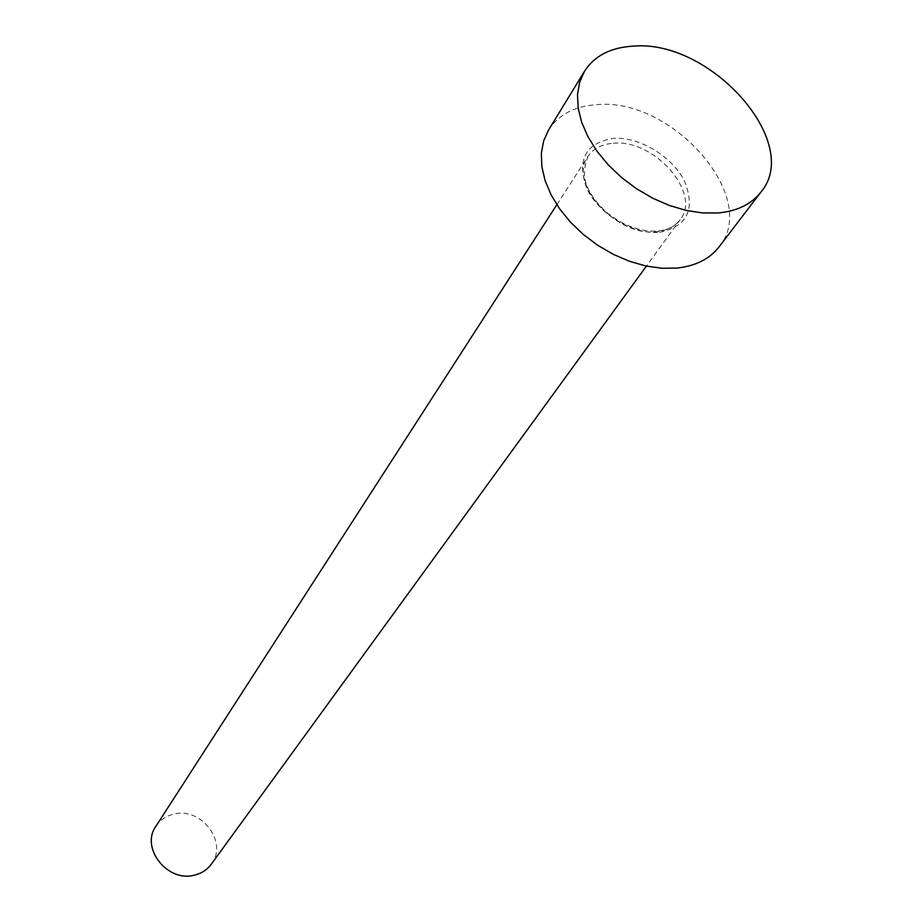 <?xml version="1.0" encoding="UTF-8"?>
<svg xmlns="http://www.w3.org/2000/svg" width="922" height="922" viewBox="0 0 922 922"><rect width="100%" height="100%" fill="white"/><g stroke="black" fill="none" stroke-linecap="round" stroke-linejoin="round"><path stroke-width="0.69" stroke-dasharray="4.61 3.46" d="M155.887 826.308C160.151 819.923 166.179 815.843 173.97 814.068C201.48 806.773 228.483 842.8 211.242 864.248M548.532 130.071C558.594 114.57 574.763 106.088 597.018 104.647C672.276 97.179 760.581 197.907 719.01 246.935M659.541 232.298C687.374 226.512 695.695 209.467 684.516 181.173C672.265 156.429 639.43 136.594 613.533 138.358C585.412 143.025 576.504 159.76 586.807 188.561C598.77 214.123 633.356 234.88 659.541 232.298M613.372 143.256C653.917 138.761 701.999 193.182 680.159 219.713C674.985 226.628 667.136 230.615 656.637 231.676C616.599 237.219 567.606 183.075 587.925 156.486C593.307 148.546 601.789 144.132 613.372 143.256M556.83 204.707L587.925 156.486C583.419 168.357 583.338 178.718 587.671 187.569C591.751 196.49 598.078 204.742 606.653 212.302C623.214 225.602 640.11 231.848 657.351 231.053C667.701 230.051 675.307 226.27 680.159 219.713L646.403 266.101"/><path stroke-width="1.38" d="M646.403 266.101L211.242 864.248C207.116 869.792 201.526 873.422 194.461 875.139C167.504 882.746 140.179 847.871 155.887 826.308L556.83 204.707M760.95 192.064L719.01 246.935C709.617 258.955 695.637 265.997 677.059 268.06L661.927 268.267L645.93 266.009L629.565 261.329L613.337 254.368L597.767 245.321L583.338 234.488L570.488 222.19L559.631 208.833L551.091 194.83L545.109 180.62L541.836 166.628L541.341 153.294L543.611 140.997L548.532 130.071L584.571 71.155C594.702 55.585 611.159 47.241 633.956 46.1C710.931 39.646 802.762 142.852 760.95 192.064C751.511 204.142 737.289 211.115 718.284 212.959L702.76 212.959L686.314 210.458L669.464 205.491L652.718 198.195L636.618 188.803L621.659 177.6L608.313 164.934L596.995 151.22L588.04 136.882L581.713 122.372L578.175 108.139L577.495 94.597L579.661 82.162L584.571 71.155"/></g></svg>
